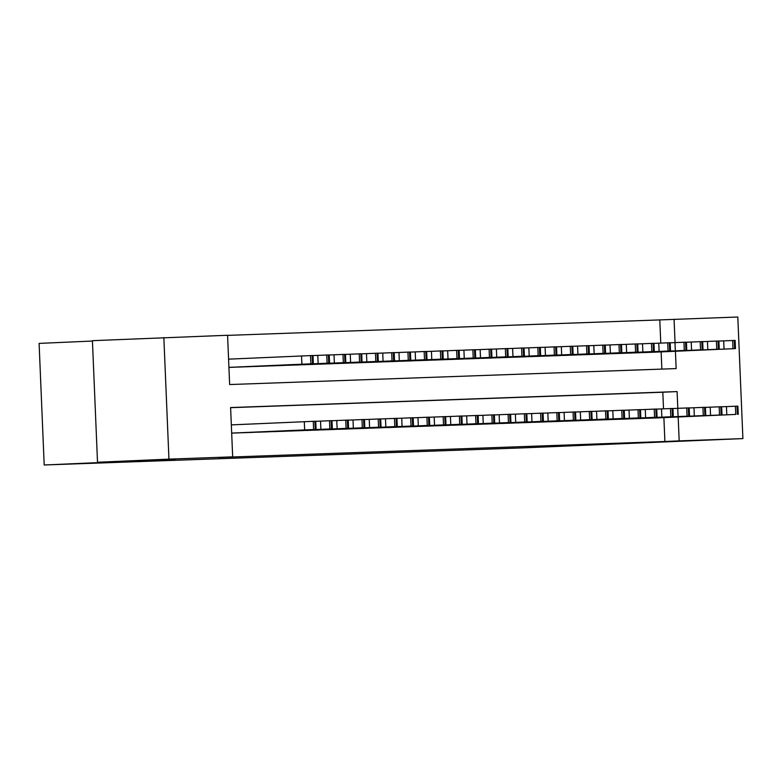 <?xml version="1.0" encoding="UTF-8"?>
<svg xmlns="http://www.w3.org/2000/svg" width="782" height="782" viewBox="0 0 782 782"><rect width="100%" height="100%" fill="white"/><g stroke="black" fill="none" stroke-linecap="round" stroke-linejoin="round"><path stroke-width="1.17" d="M675.687 441.302L707.114 440.051L675.687 441.302M143.947 460.315L175.373 459.063L143.947 460.315M92.432 341.05L39.1 343.396L44.193 464.987L524.79 447.803L742.9 438.604L679.177 440.882L678.17 416.992M44.193 464.987L144.201 460.598L97.515 462.26L92.423 340.678L227.572 335.263L229.644 384.548L676.147 368.586L675.413 351.265M660.761 343.083L659.793 319.916L227.582 335.38M659.793 319.916L737.807 317.013L742.9 438.604M646.841 418.233L656.577 417.94M630.605 418.82L640.341 418.517M614.369 419.396L624.104 419.103M598.132 419.973L607.868 419.68M581.896 420.56L591.632 420.266M565.66 421.136L575.396 420.843M549.423 421.723L559.159 421.42M533.187 422.3L542.923 422.006M516.951 422.876L526.687 422.583M500.715 423.463L510.451 423.17M484.478 424.04L494.214 423.746M468.242 424.626L477.978 424.323M452.006 425.203L461.742 424.909M435.77 425.779L445.505 425.486M419.533 426.366L429.269 426.073M403.297 426.943L413.033 426.649M387.061 427.529L396.797 427.226M370.815 428.106L380.56 427.813M354.578 428.683L364.324 428.389M338.342 429.269L348.088 428.976M322.106 429.846L331.851 429.553M305.87 430.432L315.615 430.129M289.633 431.009L299.379 430.716M273.397 431.586L283.143 431.293M257.161 432.172L266.906 431.879M240.924 432.749L250.67 432.456M661.855 369.094L661.132 351.9M228.921 367.413L231.677 367.315M238.178 367.022L247.914 366.729M254.414 366.445L264.15 366.152M270.65 365.868L280.386 365.565M286.886 365.282L296.622 364.989M303.123 364.705L312.859 364.412M319.359 364.119L329.095 363.825M335.595 363.542L345.341 363.249M351.832 362.965L361.577 362.662M368.068 362.379L377.814 362.086M384.304 361.802L394.05 361.509M400.54 361.216L410.286 360.922M416.777 360.639L426.522 360.346M433.013 360.062L442.759 359.759M449.249 359.476L458.995 359.182M465.486 358.899L475.231 358.606M481.722 358.322L491.467 358.019M497.958 357.736L507.704 357.442M514.194 357.159L523.94 356.856M530.431 356.572L540.176 356.279M546.667 355.996L556.413 355.702M562.903 355.419L572.649 355.116M579.139 354.833L588.885 354.539M595.376 354.256L605.121 353.963M611.612 353.669L621.358 353.376M627.848 353.093L637.594 352.799M644.085 352.516L653.83 352.213M677.808 408.312L677.104 391.587L230.602 407.559L232.674 456.854L218.383 457.48L664.886 441.507L663.889 417.617M663.517 408.81L662.823 392.222L230.612 407.676M231.677 433.14L234.434 433.033M97.515 462.26L168.941 459.132L163.849 337.541M664.886 441.507L679.177 440.882M232.674 456.854L168.941 459.132M675.052 342.594L674.074 319.291M662.823 392.222L677.104 391.587M231.677 433.091L316.094 429.435L233.623 433.072M316.094 429.435L315.752 421.224L231.335 424.88M295.821 430.286L279.448 431.019L295.821 430.286M228.921 367.364L313.338 363.718L230.866 367.345M228.579 359.153L312.995 355.497L313.338 363.718M293.074 364.559L276.691 365.292L293.074 364.559M241.746 432.778L331.47 428.878L249.859 432.495M332.33 428.859L331.988 420.638L315.752 421.303M312.057 429.709L295.684 430.432L312.057 429.709M257.982 432.202L347.707 428.301L266.095 431.908M348.567 428.272L348.225 420.061L331.988 420.726M328.293 429.123L311.92 429.856L328.293 429.123M274.218 431.625L363.943 427.725L282.331 431.332M364.803 427.695L364.461 419.484L348.225 420.139M344.53 428.546L328.157 429.279L344.53 428.546M290.454 431.038L378.556 427.197L298.568 430.745M381.039 427.119L380.697 418.898L364.461 419.563M360.766 427.969L344.393 428.692L360.766 427.969M238.989 367.061L328.714 363.161L247.102 366.768M312.995 355.575L329.232 354.92L329.574 363.131M309.31 363.982L292.927 364.715L309.31 363.982M255.225 366.475L344.95 362.574L263.339 366.181M329.232 354.999L345.468 354.334L345.81 362.555M325.547 363.405L309.164 364.129L325.547 363.405M271.462 365.898L359.564 362.056L279.575 365.605M345.468 354.412L361.704 353.757L362.046 361.968M341.783 362.819L325.41 363.552L341.783 362.819M287.698 365.311L377.423 361.411L295.811 365.028M361.704 353.835L377.941 353.171L378.283 361.392M358.019 362.242L341.646 362.965L358.019 362.242M306.691 430.462L394.793 426.62L314.804 430.168M397.276 426.532L396.933 418.321L380.697 418.976M377.002 427.383L360.629 428.116L377.002 427.383M303.934 364.735L392.036 360.893L312.047 364.441M377.941 353.259L394.177 352.594L394.519 360.815M374.255 361.655L357.882 362.389L374.255 361.655M322.927 429.875L412.652 425.975L331.04 429.592M413.512 425.955L413.17 417.735L396.933 418.399M393.238 426.806L376.865 427.529L393.238 426.806M320.17 364.158L409.895 360.258L328.284 363.865M394.177 352.672L410.413 352.017L410.755 360.228M390.492 361.079L374.119 361.812L390.492 361.079M339.163 429.298L428.888 425.398L347.276 429.005M429.748 425.369L429.406 417.158L413.17 417.823M409.475 426.219L393.102 426.952L409.475 426.219M336.407 363.571L424.509 359.73L344.52 363.278M410.413 352.096L426.649 351.431L426.992 359.652M406.728 360.502L390.355 361.225L406.728 360.502M355.399 428.722L445.124 424.822L363.513 428.428M445.984 424.792L445.642 416.581L429.406 417.236M425.711 425.643L409.338 426.376L425.711 425.643M352.643 362.995L440.745 359.153L360.756 362.701M426.649 351.509L442.886 350.854L443.228 359.065M422.964 359.916L406.591 360.649L422.964 359.916M371.636 428.135L459.738 424.294L379.749 427.842M462.221 424.215L461.879 415.995L445.642 416.659M441.947 425.066L425.574 425.789L441.947 425.066M368.879 362.408L458.604 358.508L376.992 362.125M442.886 350.932L459.122 350.268L459.464 358.488M439.201 359.339L422.827 360.062L439.201 359.339M387.872 427.558L477.597 423.658L395.985 427.265M478.457 423.629L478.115 415.418L461.879 416.073M458.193 424.479L441.81 425.213L458.193 424.479M385.115 361.831L474.84 357.931L393.238 361.538M459.122 350.356L475.358 349.691L475.7 357.912M455.437 358.752L439.064 359.485L455.437 358.752M404.108 426.972L493.833 423.072L412.222 426.689M494.693 423.052L494.351 414.831L478.115 415.496M474.43 423.903L458.047 424.626L474.43 423.903M401.352 361.255L491.076 357.354L409.475 360.961M475.358 349.769L491.595 349.114L491.937 357.325M471.673 358.176L455.3 358.909L471.673 358.176M420.345 426.395L508.447 422.554L428.458 426.102M510.929 422.476L510.587 414.255L494.351 414.919M490.666 423.316L474.283 424.049L490.666 423.316M417.588 360.668L507.313 356.768L425.711 360.385M491.595 349.192L507.831 348.528L508.173 356.748M487.909 357.599L471.536 358.322L487.909 357.599M436.581 425.819L526.306 421.918L444.694 425.525M527.166 421.889L526.824 413.678L510.587 414.333M506.902 422.739L490.519 423.473L506.902 422.739M433.824 360.091L523.549 356.191L441.947 359.798M507.831 348.606L524.067 347.951L524.409 356.162M504.146 357.012L487.773 357.745L504.146 357.012M452.817 425.232L542.542 421.332L460.93 424.939M543.402 421.312L543.06 413.092L526.824 413.756M523.138 422.163L506.756 422.886L523.138 422.163M450.061 359.505L538.163 355.663L458.184 359.221M524.067 348.029L540.303 347.374L540.645 355.585M520.382 356.436L504.009 357.159L520.382 356.436M469.053 424.655L558.778 420.755L477.167 424.362M559.638 420.726L559.296 412.515L543.06 413.17M539.375 421.576L522.992 422.309L539.375 421.576M466.297 358.928L556.022 355.028L474.42 358.635M540.303 347.452L556.54 346.788L556.882 355.008M536.618 355.849L520.245 356.582L536.618 355.849M485.29 424.069L575.014 420.169L493.403 423.785M575.875 420.149L575.532 411.928L559.296 412.593M555.611 420.999L539.228 421.723L555.611 420.999M482.533 358.352L572.258 354.451L490.656 358.058M556.54 346.866L572.776 346.211L573.118 354.422M552.854 355.272L536.481 356.005L552.854 355.272M501.526 423.492L591.251 419.592L509.639 423.199M592.111 419.572L591.769 411.352L575.532 412.016M571.847 420.413L555.464 421.146L571.847 420.413M498.769 357.765L588.494 353.865L506.892 357.482M572.776 346.289L589.012 345.624L589.354 353.845M569.091 354.696L552.718 355.419L569.091 354.696M517.762 422.915L607.487 419.015L525.875 422.622M608.347 418.986L608.005 410.775L591.769 411.43M588.084 419.836L571.701 420.569L588.084 419.836M515.006 357.188L604.73 353.288L523.129 356.895M589.012 345.703L605.248 345.048L605.591 353.259M585.327 354.109L568.954 354.842L585.327 354.109M533.998 422.329L622.101 418.487L542.112 422.036M624.583 418.409L624.241 410.188L608.005 410.853M604.32 419.26L587.937 419.983L604.32 419.26M531.242 356.602L619.344 352.76L539.365 356.318M605.248 345.126L621.485 344.471L621.827 352.682M601.563 353.532L585.19 354.256L601.563 353.532M550.235 421.752L638.337 417.911L558.348 421.459M640.82 417.823L640.478 409.612L624.241 410.267M620.556 418.673L604.173 419.406L620.556 418.673M547.478 356.025L637.203 352.125L555.601 355.732M621.485 344.549L637.721 343.885L638.063 352.105M617.8 352.946L601.426 353.679L617.8 352.946M566.471 421.166L656.196 417.265L574.584 420.882M657.056 417.246L656.714 409.025L640.478 409.69M636.792 418.096L620.409 418.82L636.792 418.096M563.714 355.448L653.439 351.548L571.837 355.155M637.721 343.963L653.957 343.308L654.299 351.519M634.036 352.369L617.663 353.102L634.036 352.369M582.707 420.589L672.432 416.689L590.821 420.296M673.292 416.669L672.95 408.448L656.714 409.113M653.029 417.51L636.646 418.243L653.029 417.51M579.951 354.862L669.675 350.962L588.074 354.578M653.957 343.386L670.194 342.721L670.536 350.942M650.272 351.792L633.899 352.516L650.272 351.792M598.944 420.012L688.668 416.112L607.057 419.719M689.529 416.083L689.186 407.872L672.95 408.527M669.265 416.933L652.882 417.666L669.265 416.933M596.187 354.285L685.912 350.385L604.31 353.992M670.194 342.799L686.43 342.145L686.772 350.356M666.508 351.206L650.135 351.939L666.508 351.206M615.18 419.426L704.905 415.525L623.293 419.142M705.765 415.506L705.423 407.285L689.186 407.95M685.501 416.356L669.118 417.08L685.501 416.356M612.423 353.699L700.525 349.857L620.546 353.415M686.43 342.223L702.666 341.568L703.008 349.779M682.745 350.629L666.372 351.362L682.745 350.629M631.416 418.849L721.141 414.949L639.529 418.556M722.001 414.919L721.659 406.708L705.423 407.363M701.737 415.77L685.355 416.503L701.737 415.77M628.66 353.122L718.384 349.222L636.783 352.829M702.666 341.646L718.902 340.981L719.245 349.202M698.981 350.043L682.608 350.776L698.981 350.043M647.652 418.262L735.754 414.421L655.766 417.979M738.237 414.343L737.895 406.132L721.659 406.787M717.974 415.193L701.591 415.916L717.974 415.193M644.896 352.545L734.621 348.645L653.019 352.252M718.902 341.06L735.139 340.405L735.481 348.616M715.217 349.466L698.844 350.199L715.217 349.466M304.306 421.674L304.648 429.885M313.269 421.303L313.611 429.523M314.892 421.244L315.234 429.465M301.891 364.168L301.549 355.947M312.477 363.738L312.135 355.527M310.855 363.796L310.513 355.585M320.542 421.087L320.884 429.308M329.505 420.726L329.848 428.937M331.128 420.667L331.47 428.878M336.778 420.511L337.12 428.722M345.742 420.139L346.084 428.36M347.364 420.09L347.707 428.301M353.014 419.934L353.356 428.145M361.978 419.563L362.32 427.783M363.601 419.504L363.943 427.725M369.251 419.348L369.593 427.568M378.214 418.986L378.556 427.197M379.837 418.927L380.179 427.138M318.127 363.581L317.785 355.37M328.714 363.161L328.372 354.94M327.091 363.219L326.749 354.999M334.364 363.004L334.022 354.784M344.95 362.574L344.608 354.363M343.327 362.633L342.985 354.422M350.6 362.418L350.258 354.207M361.186 361.998L360.844 353.777M359.564 362.056L359.221 353.835M366.836 361.841L366.494 353.62M377.423 361.411L377.08 353.2M375.8 361.47L375.458 353.259M385.487 418.771L385.829 426.982M394.451 418.399L394.793 426.62M396.073 418.341L396.415 426.561M383.072 361.264L382.73 353.044M393.659 360.834L393.317 352.623M392.036 360.893L391.694 352.682M401.723 418.184L402.065 426.405M410.687 417.823L411.029 426.034M412.31 417.764L412.652 425.975M399.309 360.678L398.967 352.467M409.895 360.258L409.553 352.037M408.272 360.316L407.93 352.096M417.959 417.608L418.302 425.819M426.923 417.236L427.265 425.457M428.546 417.187L428.888 425.398M415.545 360.101L415.203 351.88M426.131 359.671L425.789 351.46M424.509 359.73L424.167 351.519M434.196 417.031L434.538 425.242M443.159 416.659L443.502 424.88M444.782 416.601L445.124 424.822M431.781 359.515L431.439 351.304M442.368 359.094L442.026 350.874M440.745 359.153L440.403 350.932M450.432 416.444L450.774 424.665M459.396 416.083L459.738 424.294M461.018 416.024L461.36 424.235M448.018 358.938L447.675 350.717M458.604 358.508L458.262 350.297M456.981 358.567L456.639 350.356M466.668 415.868L467.01 424.079M475.632 415.496L475.974 423.717M477.255 415.438L477.597 423.658M464.254 358.361L463.912 350.14M474.84 357.931L474.498 349.72M473.218 357.99L472.875 349.779M482.905 415.281L483.247 423.502M491.868 414.919L492.21 423.13M493.491 414.861L493.833 423.072M480.49 357.775L480.148 349.564M491.076 357.354L490.734 349.134M489.454 357.413L489.112 349.192M499.141 414.704L499.483 422.925M508.104 414.343L508.447 422.554M509.727 414.284L510.069 422.495M496.726 357.198L496.384 348.977M507.313 356.768L506.971 348.557M505.69 356.827L505.348 348.616M515.377 414.128L515.719 422.339M524.341 413.756L524.683 421.977M525.963 413.698L526.306 421.918M512.963 356.612L512.621 348.401M523.549 356.191L523.207 347.97M521.926 356.25L521.584 348.029M531.613 413.541L531.956 421.762M540.577 413.179L540.919 421.39M542.2 413.121L542.542 421.332M529.199 356.035L528.857 347.824M539.785 355.615L539.443 347.394M538.163 355.663L537.821 347.452M547.85 412.964L548.192 421.175M556.813 412.593L557.155 420.814M558.436 412.534L558.778 420.755M545.435 355.458L545.093 347.237M556.022 355.028L555.679 346.817M554.399 355.087L554.057 346.876M564.086 412.378L564.428 420.599M573.05 412.016L573.392 420.227M574.672 411.958L575.014 420.169M561.672 354.872L561.329 346.661M572.258 354.451L571.916 346.231M570.635 354.51L570.293 346.289M580.322 411.801L580.664 420.022M589.286 411.44L589.628 419.651M590.909 411.381L591.251 419.592M577.918 354.295L577.566 346.074M588.494 353.865L588.152 345.654M586.871 353.923L586.529 345.712M596.558 411.224L596.901 419.435M605.522 410.853L605.864 419.074M607.145 410.794L607.487 419.015M594.154 353.708L593.802 345.497M604.73 353.288L604.388 345.067M603.108 353.347L602.766 345.126M612.795 410.638L613.137 418.859M621.758 410.276L622.101 418.487M623.381 410.218L623.723 418.429M610.39 353.132L610.038 344.921M620.967 352.711L620.625 344.491M619.344 352.76L619.002 344.549M629.031 410.061L629.373 418.272M637.995 409.69L638.337 417.911M639.617 409.631L639.959 417.852M626.626 352.555L626.274 344.334M637.203 352.125L636.861 343.914M635.58 352.183L635.238 343.972M645.267 409.475L645.609 417.696M654.231 409.113L654.573 417.324M655.854 409.054L656.196 417.265M642.863 351.968L642.511 343.757M653.439 351.548L653.097 343.327M651.817 351.607L651.474 343.386M661.504 408.898L661.846 417.119M670.467 408.536L670.809 416.747M672.09 408.478L672.432 416.689M659.099 351.392L658.747 343.171M669.675 350.962L669.333 342.751M668.053 351.02L667.711 342.809M677.74 408.321L678.082 416.532M686.704 407.95L687.046 416.171M688.326 407.891L688.668 416.112M675.335 350.805L674.983 342.594M685.912 350.385L685.57 342.164M684.289 350.444L683.947 342.223M693.976 407.735L694.318 415.956M702.94 407.373L703.282 415.584M704.562 407.314L704.905 415.525M691.571 350.228L691.22 342.017M702.148 349.808L701.806 341.587M700.525 349.857L700.183 341.646M710.212 407.158L710.555 415.369M719.176 406.787L719.518 415.007M720.799 406.728L721.141 414.949M707.808 349.652L707.456 341.431M718.384 349.222L718.042 341.011M716.762 349.28L716.42 341.069M726.449 406.581L726.791 414.792M735.412 406.21L735.754 414.421M737.035 406.151L737.377 414.372M724.044 349.065L723.692 340.854M734.621 348.645L734.278 340.424M732.998 348.704L732.656 340.483"/></g></svg>
